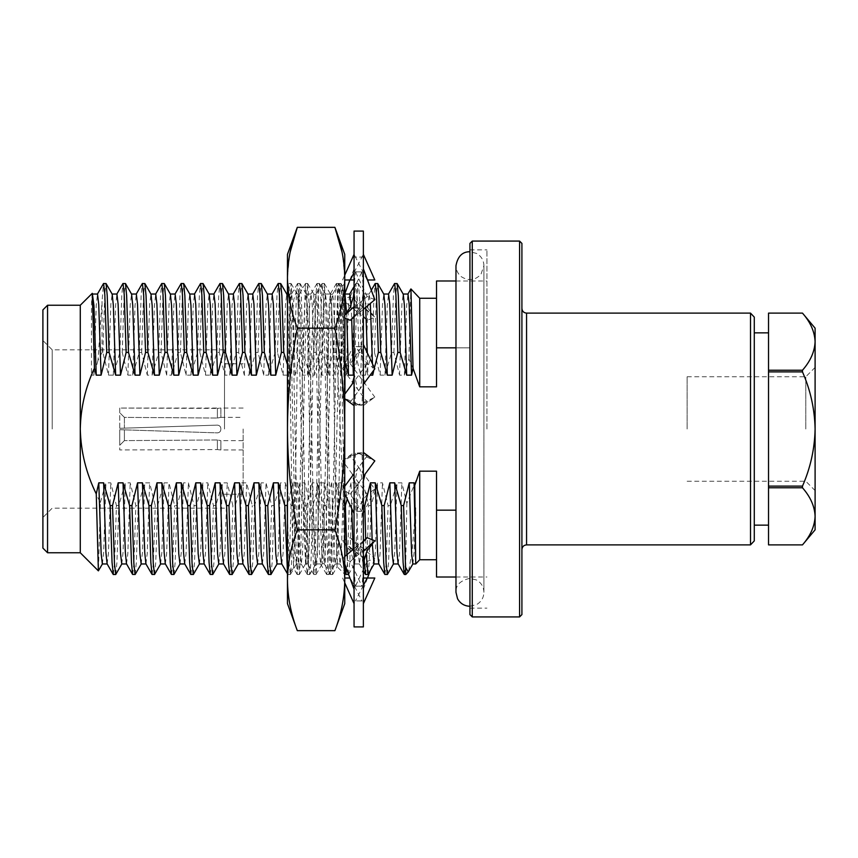 <?xml version="1.0" encoding="UTF-8"?>
<svg xmlns="http://www.w3.org/2000/svg" width="858" height="858" viewBox="0 0 858 858"><rect width="100%" height="100%" fill="white"/><g stroke="black" fill="none" stroke-linecap="round" stroke-linejoin="round"><path stroke-width="0.64" stroke-dasharray="4.29 3.22" d="M42.9 548.101L42.9 309.899M224.517 429L224.517 349.828L224.517 429M52.209 429L52.209 349.828L52.209 429M243.146 429L243.146 494.197L243.146 429M124.399 417.385L119.745 412.719L124.399 417.385L124.399 428.153L217.396 425.118C219.702 425.386 220.849 426.673 220.86 429C220.86 431.317 219.702 432.614 217.396 432.882C219.702 432.614 220.849 431.327 220.86 429C220.849 426.673 219.691 425.386 217.396 425.118L124.399 428.153L124.399 417.385L217.396 418.028L124.399 417.385M243.146 408.043L220.86 408.043L220.881 417.363L220.881 408.043L119.745 408.054L119.745 428.303L124.399 428.153L119.745 428.303L119.745 408.054L119.745 412.719L119.745 408.054L217.396 408.408L217.396 418.028L220.881 417.363L217.396 418.028L217.396 408.408L220.86 408.043L220.86 417.353L243.146 417.353M124.399 429.847L119.745 429.697L124.399 429.847L124.399 440.615L119.745 445.281L124.399 440.615L124.399 429.847L217.396 432.882L124.399 429.847M119.745 445.281L119.745 429.697L119.745 445.281M217.396 439.972L124.399 440.615L217.396 439.972L220.881 440.637L217.396 439.972L217.396 449.592L217.396 439.972M243.146 449.957L220.86 449.957L220.881 440.637L220.881 449.957L217.396 449.592L220.86 449.957L220.881 440.637L243.146 440.647M119.745 428.303L217.396 425.118C219.702 425.386 220.849 426.683 220.86 429C220.86 431.317 219.702 432.614 217.396 432.882L119.745 429.697L119.745 449.946L217.396 449.592L119.745 449.946L119.745 429.697L217.396 432.882C219.702 432.614 220.849 431.317 220.86 429C220.849 426.673 219.691 425.386 217.396 425.118L119.745 428.303M413.052 368.361L408.901 358.944L404.386 375.15L399.538 375.15L393.897 352.434L391.538 352.434L384.985 375.15L380.137 375.15L374.485 352.434L372.136 352.434L365.583 375.15L360.735 375.15L355.083 352.434L352.735 352.434L346.182 375.15L341.323 375.15L335.682 352.434L333.322 352.434L326.769 375.15L321.922 375.15L316.28 352.434L313.921 352.434L307.368 375.15L302.52 375.15L296.868 352.434L294.519 352.434L287.966 375.15L283.119 375.15L277.466 352.434L275.118 352.434L268.565 375.15L263.706 375.15L258.065 352.434L255.705 352.434L249.163 375.15L244.305 375.15L238.663 352.434L236.304 352.434L229.751 375.15L224.903 375.15L219.262 352.434L216.902 352.434L210.349 375.15L205.502 375.15L199.85 352.434L197.501 352.434L190.948 375.15L186.1 375.15L180.448 352.434L178.099 352.434L171.546 375.15L166.688 375.15L161.047 352.434L158.687 352.434L152.134 375.15L147.286 375.15L141.645 352.434L139.286 352.434L132.733 375.15L127.885 375.15L122.233 352.434L119.884 352.434L113.331 375.15L108.483 375.15L102.831 352.434L102.048 352.434L102.048 301.415L103.507 283.558M102.048 352.434L97.973 360.499L102.048 301.415M92.224 293.297L91.484 303.646L91.484 375.15C84.298 392.363 80.566 410.317 80.277 429L80.277 305.244M80.277 552.756L80.277 429C81.135 455.019 87.838 479.483 100.397 502.391L98.445 570.838M393.897 352.434L395.806 294.551L397.018 283.472M391.538 352.434L393.393 295.592L394.562 283.558M374.485 352.434L376.405 294.551L377.617 283.472M372.136 352.434L373.991 295.592L375.161 283.558M355.083 352.434L357.003 294.551L358.322 283.558L359.481 295.592L361.347 352.434L367.9 375.15L370.141 375.15M352.735 352.434L354.59 295.592L355.856 283.472L357.067 294.551L358.987 352.434L361.347 352.434M335.682 352.434L337.602 294.551L338.91 283.558L340.079 295.592L341.934 352.434L344.937 362.151M333.322 352.434L335.188 295.592L336.454 283.472L337.666 294.551L339.586 352.434L341.934 352.434M316.28 352.434L318.189 294.551L319.401 283.472L320.678 295.592L322.533 352.434L329.086 375.15L333.934 375.15L339.586 352.434M313.921 352.434L315.776 295.592L317.052 283.472L318.264 294.551L320.184 352.434L322.533 352.434M296.868 352.434L298.788 294.551L300 283.472L301.276 295.592L303.131 352.434L309.684 375.15L314.532 375.15L320.184 352.434M294.519 352.434L296.375 295.592L297.651 283.472L298.863 294.551L300.772 352.434L303.131 352.434M277.466 352.434L279.386 294.551L280.598 283.472M275.118 352.434L276.973 295.592L278.142 283.558M258.065 352.434L259.985 294.551L261.197 283.472M255.705 352.434L257.572 295.592L258.73 283.558M238.663 352.434L240.572 294.551L241.795 283.472M236.304 352.434L238.159 295.592L239.328 283.558M219.262 352.434L221.171 294.551L222.383 283.472M216.902 352.434L218.758 295.592L219.927 283.558M199.85 352.434L201.769 294.551L202.981 283.472M197.501 352.434L199.356 295.592L200.525 283.558M180.448 352.434L182.368 294.551L183.58 283.472M178.099 352.434L179.955 295.592L181.124 283.558M161.047 352.434L162.966 294.551L164.178 283.472M158.687 352.434L160.553 295.592L161.712 283.558M141.645 352.434L143.554 294.551L144.766 283.472M139.286 352.434L141.141 295.592L142.31 283.558M122.233 352.434L124.153 294.551L125.365 283.472M119.884 352.434L121.739 295.592L122.908 283.558M102.831 352.434L104.751 294.551L105.963 283.472M113.31 574.528L114.522 563.449L116.441 505.566L118.79 505.566L125.343 482.85L130.202 482.85L135.843 505.566L138.202 505.566L144.745 482.85L149.603 482.85L155.244 505.566L157.604 505.566L164.157 482.85L169.005 482.85L174.646 505.566L177.005 505.566L183.558 482.85L188.406 482.85L194.058 505.566L196.407 505.566L202.96 482.85L207.808 482.85L213.46 505.566L215.808 505.566L222.361 482.85L227.22 482.85L232.861 505.566L235.221 505.566L241.774 482.85L246.621 482.85L252.263 505.566L254.622 505.566L261.175 482.85L266.023 482.85L271.675 505.566L274.024 505.566L280.577 482.85L285.424 482.85L291.076 505.566L293.425 505.566L299.978 482.85L304.837 482.85L310.478 505.566L312.838 505.566L319.38 482.85L324.238 482.85L329.88 505.566L332.239 505.566L338.792 482.85L343.64 482.85L349.281 505.566L351.641 505.566L358.194 482.85L363.041 482.85L368.693 505.566L371.042 505.566L377.595 482.85L382.443 482.85L388.095 505.566L390.444 505.566L396.997 482.85L401.855 482.85L406.864 503.335L419.723 471.16L419.723 559.738M115.766 574.442L116.935 562.408L118.79 505.566M132.711 574.528L133.923 563.449L135.843 505.566M135.178 574.442L136.336 562.408L138.202 505.566M152.113 574.528L153.335 563.449L155.244 505.566M154.579 574.442L155.748 562.408L157.604 505.566M171.525 574.528L172.737 563.449L174.646 505.566M173.981 574.442L175.15 562.408L177.005 505.566M190.926 574.528L192.138 563.449L194.058 505.566M193.382 574.442L194.552 562.408L196.407 505.566M210.328 574.528L211.54 563.449L213.46 505.566M212.784 574.442L213.953 562.408L215.808 505.566M229.73 574.528L230.941 563.449L232.861 505.566M232.196 574.442L233.355 562.408L235.221 505.566M249.142 574.528L250.354 563.449L252.263 505.566M251.598 574.442L252.767 562.408L254.622 505.566M268.543 574.528L269.755 563.449L271.675 505.566M270.999 574.442L272.168 562.408L274.024 505.566M287.462 572.64L287.945 574.528L289.157 563.449L291.076 505.566M287.462 516.72L289.092 563.449L290.401 574.442L291.57 562.408L293.425 505.566M344.744 505.566L343.028 505.566L336.475 482.85L331.628 482.85L325.976 505.566L323.627 505.566L317.074 482.85L312.215 482.85L306.574 505.566L304.215 505.566L306.081 562.408L307.346 574.528L308.558 563.449L310.478 505.566M306.574 505.566L308.494 563.449L309.706 574.528L310.971 562.408L312.838 505.566M323.627 505.566L325.482 562.408L326.748 574.528L327.971 563.449L329.88 505.566M325.976 505.566L327.895 563.449L329.107 574.528L330.384 562.408L332.239 505.566M343.028 505.566L345.023 564.821M346.16 574.528L347.372 563.449L349.281 505.566M346.868 554.729L348.091 573.08M348.605 574.463L349.785 562.408L351.641 505.566M363.363 505.566L362.43 505.566L363.363 539.618M363.406 540.851L364.167 560.006M365.562 574.528L366.774 563.449L368.693 505.566M365.701 538.921L366.205 552.981M368.018 574.442L369.187 562.408L371.042 505.566M384.963 574.528L386.175 563.449L388.095 505.566M387.419 574.442L388.588 562.408L390.444 505.566M404.365 574.528L405.77 559.845L406.864 503.335M405.77 574.528L405.77 559.845M415.733 538.588L415.733 507.786L412.119 551.694L408.505 571.546M455.973 347.833L469.937 347.833L469.937 510.167L469.937 347.833L436.518 347.833L436.518 386.84L436.518 298.262L436.518 386.84L419.723 386.84L419.723 298.262M408.901 358.944L410.853 288.953M436.518 471.16L436.518 559.738L436.518 471.16L436.518 510.167L455.973 510.167M436.518 347.833L436.518 280.995M436.518 577.005L436.518 510.167M486.926 429L486.926 249.882L486.926 429M100.397 502.391L105.942 482.85L110.789 482.85L116.441 505.566M102.359 563.963L103.636 552.649L105.942 482.85M121.761 563.963L123.037 552.649L125.343 482.85M141.162 563.963L142.439 552.649L144.745 482.85M160.575 563.963L161.851 552.649L164.157 482.85M179.976 563.963L181.252 552.649L183.558 482.85M199.378 563.963L200.654 552.649L202.96 482.85M218.779 563.963L220.056 552.649L222.361 482.85M238.192 563.963L239.468 552.649L241.774 482.85M257.593 563.963L258.869 552.649L261.175 482.85M276.995 563.963L278.271 552.649L280.577 482.85M304.215 505.566L297.672 482.85L292.814 482.85L295.184 553.689L296.396 563.963L297.672 552.649L299.978 482.85M292.814 482.85L287.173 505.566M312.215 482.85L314.586 553.689L315.798 563.963L317.074 552.649L319.38 482.85M331.628 482.85L333.998 553.689L335.21 563.963L336.486 552.649L338.792 482.85M362.43 505.566L355.877 482.85L351.029 482.85L351.716 508.569M353.164 549.452L354.611 563.963L355.888 552.649L358.194 482.85M351.029 482.85L347.2 498.959M372.125 539.714L372.275 543.318M374.013 563.963L375.289 552.649L377.595 482.85M393.414 563.963L394.691 552.649L396.997 482.85M399.538 375.15L401.909 304.311L403.228 294.133M380.137 375.15L382.507 304.311L383.826 294.133M360.735 375.15L363.095 304.311L364.425 294.133L365.701 307.346M367.299 352.831L367.9 375.15M341.323 375.15L343.693 304.311L345.023 294.133L338.91 283.558M346.578 313.009L346.825 318.919M321.922 375.15L324.292 304.311L325.504 294.037L326.78 305.351L329.086 375.15M302.52 375.15L304.89 304.311L306.102 294.037L307.379 305.351L309.684 375.15M283.119 375.15L285.489 304.311L286.808 294.133M287.258 296.385L290.283 375.15L295.131 375.15L300.772 352.434M287.258 363.996L290.283 375.15M263.706 375.15L266.077 304.311L267.406 294.133M244.305 375.15L246.675 304.311L248.005 294.133M224.903 375.15L227.273 304.311L228.593 294.133M205.502 375.15L207.872 304.311L209.191 294.133M186.1 375.15L188.46 304.311L189.79 294.133M166.688 375.15L169.058 304.311L170.388 294.133M147.286 375.15L149.657 304.311L150.987 294.133M127.885 375.15L130.255 304.311L131.574 294.133M108.483 375.15L110.854 304.311L112.173 294.133M91.484 303.646L92.771 294.133M412.827 563.963L414.103 552.649L415.733 507.786M107.1 563.867L108.419 553.689L110.789 482.85M126.501 563.867L127.831 553.689L130.202 482.85M145.903 563.867L147.233 553.689L149.603 482.85M165.315 563.867L166.634 553.689L169.005 482.85M184.717 563.867L186.036 553.689L188.406 482.85M204.118 563.867L205.448 553.689L207.808 482.85M223.52 563.867L224.85 553.689L227.22 482.85M242.921 563.867L244.251 553.689L246.621 482.85M262.334 563.867L263.653 553.689L266.023 482.85M281.735 563.867L283.054 553.689L285.424 482.85M297.672 482.85L299.978 552.649L301.255 563.963L302.466 553.689L304.837 482.85M317.074 482.85L319.38 552.649L320.656 563.963L321.868 553.689L324.238 482.85M336.475 482.85L338.781 552.649L340.058 563.963L341.269 553.689L343.64 482.85M355.877 482.85L358.183 552.649L359.459 563.963L360.671 553.689L363.041 482.85M378.753 563.867L380.083 553.689L382.443 482.85M398.155 563.867L399.485 553.689L401.855 482.85M97.973 360.499L93.93 375.15L96.235 305.351L97.512 294.037M93.93 375.15L91.484 375.15M113.331 375.15L115.637 305.351L116.913 294.037M132.733 375.15L135.038 305.351L136.315 294.037M152.134 375.15L154.44 305.351L155.716 294.037M171.546 375.15L173.852 305.351L175.129 294.037M190.948 375.15L193.254 305.351L194.53 294.037M210.349 375.15L212.655 305.351L213.932 294.037M229.751 375.15L232.057 305.351L233.333 294.037M249.163 375.15L251.469 305.351L252.745 294.037M268.565 375.15L270.871 305.351L272.147 294.037M287.966 375.15L290.272 305.351L291.548 294.037L292.76 304.311L295.131 375.15M307.368 375.15L309.674 305.351L310.95 294.037L312.162 304.311L314.532 375.15M326.769 375.15L329.075 305.351L330.351 294.037L331.563 304.311L333.934 375.15M346.182 375.15L348.487 305.351L349.764 294.037M351.04 305.448L351.683 319.112M365.583 375.15L367.889 305.351L369.165 294.037L370.324 303.464M372.447 363.781L372.662 371.729M384.985 375.15L387.29 305.351L388.567 294.037M404.386 375.15L406.692 305.351L407.968 294.037M354.054 371.836L358.987 352.434M373.841 370.12L374.367 367.857M802.477 371.889C810.467 390.1 814.682 409.137 815.1 429L815.1 341.666C814.671 331.735 810.467 322.222 802.477 313.116L768.532 313.116L768.532 370.227L802.477 370.227L802.477 371.889L768.532 371.889L768.532 370.227M768.532 487.773L768.532 544.884L802.477 544.884C810.478 535.757 814.692 526.233 815.1 516.334L815.1 429C814.692 448.766 810.488 467.803 802.477 486.111L802.477 487.773L768.532 487.773L768.532 486.111L802.477 486.111M815.1 328.164L815.1 341.666C814.692 351.576 810.478 361.1 802.477 370.227M768.532 371.889L768.532 486.111M802.477 487.773C810.467 496.879 814.671 506.402 815.1 516.334L815.1 529.836M768.532 429L768.532 332.861L768.532 429M47.555 552.756L47.555 305.244M469.937 429L469.937 249.882L469.937 429M469.937 243.404L469.937 614.596M472.275 616.923L472.275 241.077M519.583 241.077L519.583 616.923M521.911 614.596L521.911 243.404M750.503 544.884L750.503 313.116M754.279 540.894L754.279 317.106M754.279 429L754.279 332.861L754.279 429M687.129 429L687.129 376.748L687.129 429M805.791 429L805.791 376.748L805.791 429M815.1 429L815.1 490.572L815.1 429M469.937 347.833L469.937 510.167L469.937 347.833M354.054 254.365L355.459 257.11L363.363 257.035L363.363 287.72L361.958 271.804L354.054 271.997L354.054 268.833L354.054 287.72L354.054 254.365L354.054 271.997M342.61 540.819L350.236 537.676L374.817 558.301L367.181 561.443L342.61 540.819L350.161 550.632C353.26 558.537 354.558 564.661 354.054 568.993L355.459 586.196L363.363 586.003L363.363 603.635L361.958 600.89L354.054 600.965L354.054 603.635L355.459 600.89L363.363 600.965L363.363 570.28L361.958 586.196L354.054 586.003L354.054 570.28L355.459 549.924L363.363 550.246L363.363 482.968L361.958 511.465L354.054 511.057L354.054 482.968L355.459 452.767L363.363 453.217L363.363 375.032L361.958 405.233L354.054 404.783L354.054 375.032L355.459 346.535L363.363 346.943L363.363 287.72L361.958 308.076L354.054 307.754L354.054 287.72L355.459 271.804L363.363 271.997L363.363 254.365L361.958 257.11L354.054 257.035M363.363 271.997L363.363 306.606L374.817 317.181L367.181 320.324L355.459 308.076L354.054 287.72L354.054 375.032L354.054 307.754M352.273 474.034L342.61 460.907L350.236 455.823L374.817 489.199L367.181 494.283L352.273 474.034L354.054 482.968L354.054 404.783M354.054 600.965L354.054 511.057M354.054 603.635L354.054 586.003M354.054 550.246L354.054 482.968L355.459 511.465L363.363 511.057L363.363 570.28L361.958 549.924L354.054 550.246L354.054 568.993M354.054 453.217L354.054 375.032L355.459 405.233L363.363 404.783L363.363 482.968L361.958 452.767L354.054 453.217L354.054 452.402L354.054 480.866M354.054 231.081L354.054 626.919M363.363 254.365L363.363 257.035M363.363 306.606L363.363 404.783M363.363 453.217L363.363 511.057M363.363 550.246L363.363 586.003M363.363 603.635L363.363 600.965M363.363 405.598L374.817 397.093L367.181 402.177L342.61 368.801L350.236 363.717L361.958 346.535L363.363 375.032L363.363 346.943M363.363 231.081L363.363 626.919M361.958 346.535L354.054 346.943M355.459 308.076L363.363 307.754M367.181 320.324L342.61 299.699L350.236 296.557L374.817 317.181M350.236 296.557L361.958 271.804M342.61 299.699L344.937 293.415M349.925 279.976L354.054 268.833M367.181 402.177L355.459 405.233M350.236 363.717L374.817 397.093M342.61 368.801L354.054 344.476M350.236 455.823L361.958 452.767M342.61 460.907L354.054 452.402M363.363 513.524L374.817 489.199M367.181 494.283L355.459 511.465M350.236 537.676L361.958 549.924M343.211 541.366L354.054 551.394M363.363 589.167L367.503 578.024M370.281 570.527L374.817 558.301M367.181 561.443L355.459 586.196M344.744 578.024L350.236 578.024L361.958 600.89M342.61 578.024L344.744 582.796M367.181 578.024L374.817 578.024M363.363 585.467L355.459 600.89M344.744 556.52L342.61 558.301L350.236 561.443L361.958 586.196M342.61 558.301L344.744 564.049M350.236 561.443L374.817 540.819M363.363 541.666L355.459 549.924M363.363 540.883L354.054 548.702M344.744 486.304L342.61 489.199L350.236 494.283L361.958 511.465M342.61 489.199L344.744 493.725M350.236 494.283L365.143 474.034M374.817 460.907L367.181 455.823L355.459 452.767M367.181 455.823L354.054 473.659M344.744 394.208L342.61 397.093L350.236 402.177L361.958 405.233M342.61 397.093L344.744 398.68M350.236 402.177L363.363 384.341M374.817 368.801L367.181 363.717L355.459 346.535M367.181 363.717L352.273 383.966M354.054 316.334L361.958 308.076M374.817 299.699L367.181 296.557L344.744 315.218M342.61 317.181L344.744 318.061M354.054 317.117L363.363 309.298M367.181 296.557L355.459 271.804M350.236 279.976L344.744 279.976M374.817 279.976L367.503 279.976M367.181 279.976L355.459 257.11M342.61 279.976L344.744 275.204M354.054 272.533L361.958 257.11M344.744 411.625L344.744 574.528L344.744 411.625L342.299 302.971L340.991 283.548L340.218 288.427L333.976 555.029L332.582 574.528L329.815 501.769L325.665 302.971L324.27 283.472L321.503 356.231L317.342 555.029L315.948 574.528L313.191 501.769L309.03 302.971L307.636 283.472L304.869 356.231L300.718 555.029L299.324 574.528L296.557 501.769L292.396 302.971L291.001 283.472L287.462 396.396L287.462 574.528L287.462 283.472L287.258 574.528L293.586 568.2L292.213 524.785L288.974 295.56L288.267 284.545L287.258 311.583L288.267 284.545M344.744 518.886L340.218 302.971L338.738 283.548L336.057 356.231L331.896 555.029L330.502 574.528L329.815 569.573L323.584 302.971L322.104 283.548L319.423 356.231L315.272 555.029L313.792 574.452L311.111 501.769L306.95 302.971L305.469 283.548L302.788 356.231L298.638 555.029L297.158 574.452L294.476 501.769L290.315 302.971L288.835 283.548M287.462 254.365L287.462 603.635M334.91 630.651C341.269 613.856 344.541 597.061 344.744 580.244C344.541 563.406 341.269 546.6 334.91 529.826L297.297 529.826C290.926 496.214 287.644 462.612 287.462 429C287.644 395.388 290.926 361.786 297.297 328.174C290.926 311.368 287.644 294.562 287.462 277.756L289.478 255.587M297.297 630.651C290.926 613.856 287.655 597.061 287.462 580.244C287.655 563.406 290.937 546.6 297.297 529.826M334.91 529.826C341.269 496.214 344.551 462.612 344.744 429C344.551 395.388 341.269 361.786 334.91 328.174L297.297 328.174M334.91 328.174C341.269 311.368 344.551 294.562 344.744 277.756L342.717 255.587M344.744 603.635L344.744 254.365M287.462 283.472L287.258 311.583M287.258 406.767L291.623 322.79L293.886 299.12L296.117 292.321L298.069 300.472L302.788 496.364L305.555 563.727L306.95 545.677L311.111 361.636L313.878 294.273L315.272 312.323L319.423 496.364L322.19 563.727L323.584 545.677L327.745 361.636L330.502 294.273L331.896 312.323L333.976 394.133L335.628 515.787L337.108 566.698L338.492 523.648L341.752 296.943L342.374 286.025L343.071 297.136L344.937 422.372M299.324 294.273L298.069 294.273L298.069 309.556L299.324 294.273L300.718 312.323L304.869 496.364L307.539 563.642L309.03 545.677L313.191 361.636L315.862 294.358L317.342 312.323L321.503 496.364L324.174 563.642L325.665 545.677L331.896 298.863L332.582 294.273L333.301 298.949L334.137 316.645L334.137 402.123M344.937 527.112C341.495 465.272 337.913 357.711 334.137 316.645M298.069 309.556L294.691 538.374L293.586 568.2M344.937 398.831L344.937 393.94M344.937 318.136L344.937 314.907M342.374 286.025L344.937 283.472L344.937 574.528L337.108 566.698M344.937 564.585L344.937 556.349M526.565 544.884L526.565 313.116M469.937 606.274L476.673 604.547C481.306 601.78 483.719 597.704 483.912 592.31L483.912 265.69L480.995 274.238C475.16 280.448 468.629 281.285 461.4 276.748C457.882 273.906 456.07 270.216 455.973 265.69L455.973 592.31C455.534 585.285 460.124 580.63 469.755 578.335L476.501 579.976C481.241 582.721 483.719 586.829 483.912 592.31L483.912 265.69C483.719 260.296 481.306 256.22 476.673 253.453L469.937 251.726M224.517 349.828L52.209 349.828L42.9 340.519M224.517 508.172L52.209 508.172L42.9 517.481M224.517 494.197L243.146 494.197M224.517 363.803L243.146 363.803M355.856 283.472L358.215 283.472M336.454 283.472L340.905 283.472M317.052 283.472L319.401 283.472M297.651 283.472L300 283.472M287.945 574.528L290.304 574.528M307.346 574.528L309.706 574.528M326.748 574.528L329.107 574.528M455.973 577.005L486.926 577.005M455.973 280.995L486.926 280.995M290.401 574.442L296.514 563.867M309.813 574.442L315.916 563.867M329.215 574.442L335.317 563.867M348.616 574.442L354.719 563.867M364.425 294.133L358.322 283.558M325.622 294.133L319.508 283.558M306.209 294.133L300.107 283.558M296.396 563.963L301.255 563.963M315.798 563.963L320.656 563.963M335.21 563.963L340.058 563.963M354.611 563.963L359.459 563.963M291.548 294.037L286.754 294.037M310.95 294.037L306.102 294.037M330.351 294.037L325.504 294.037M369.165 294.037L364.318 294.037M287.258 573.434L287.838 574.442M301.137 563.867L307.25 574.442M320.538 563.867L326.651 574.442M339.95 563.867L344.937 572.511M359.352 563.867L363.363 570.827M297.544 283.558L291.43 294.133M316.945 283.558L310.843 294.133M336.347 283.558L330.244 294.133M355.759 283.558L354.054 286.508M371.299 290.229L369.047 294.133M469.937 608.118L486.926 608.118M469.937 249.882L486.926 249.882M687.129 481.252L805.791 481.252L815.1 490.572M687.129 376.748L805.791 376.748L815.1 367.428M374.217 316.634L367.256 307.368C364.157 299.463 362.859 293.339 363.363 289.007M354.054 286.443C353.657 298.638 357.518 309.384 365.637 318.704M373.734 397.812L359.813 404.097M365.143 383.966L363.363 377.134M354.054 372.951L357.293 388.459L358.644 390.572M357.604 453.903L343.683 460.188M358.783 467.428L360.135 469.551L363.363 485.049M363.363 571.557C363.771 559.362 359.91 548.616 351.791 539.296M354.054 571.557C353.657 559.362 357.518 548.616 365.637 539.296M354.054 485.049L357.293 469.541L358.644 467.428M359.813 453.903L373.734 460.188M357.604 404.097L343.683 397.812M358.783 390.572L360.135 388.449L363.363 372.951M363.363 286.443C363.771 298.638 359.91 309.384 351.791 318.704M343.211 316.634L344.744 315.122M297.243 574.528L299.324 574.528M313.878 574.528L315.948 574.528M330.502 574.528L332.582 574.528M288.921 283.472L291.001 283.472M305.555 283.472L307.636 283.472M322.19 283.472L324.27 283.472M340.991 283.548L342.428 286.046M332.668 574.452L337.162 566.677M324.356 283.548L330.598 294.358M316.044 574.452L322.286 563.642M307.722 283.548L313.964 294.358M299.41 574.452L305.652 563.642M291.087 283.548L296.332 292.621M307.636 563.727L305.555 563.727M315.948 294.273L313.878 294.273M324.27 563.727L322.19 563.727M332.582 294.273L330.502 294.273M338.738 283.548L332.496 294.358M330.416 574.452L324.174 563.642M322.104 283.548L315.862 294.358M313.792 574.452L307.539 563.642M305.469 283.548L299.228 294.358M297.158 574.452L293.533 568.178M298.069 294.273L296.117 292.321M288.32 284.524L287.258 283.472"/><path stroke-width="1.29" d="M47.555 552.756L47.555 305.244L42.9 309.899L42.9 548.101L47.555 552.756L80.277 552.756L98.38 570.86L96.257 493.886C86.154 473.369 80.824 451.737 80.277 429C80.716 407.754 85.425 387.484 94.412 368.2L92.299 293.318L80.277 305.244L80.277 552.756M102.477 563.867L98.38 570.86M388.459 294.133L394.562 283.558L397.125 283.558L398.294 295.592L400.15 352.434L406.703 375.15L411.55 375.15L413.052 368.372L419.723 386.84L413.052 368.361L410.918 288.931L407.861 294.133M394.669 283.472L395.881 294.551L397.79 352.434L400.15 352.434M371.299 290.229L375.161 283.558L377.724 283.558L378.893 295.592L380.748 352.434L387.301 375.15L392.149 375.15L397.79 352.434M375.268 283.472L376.48 294.551L378.389 352.434L380.748 352.434M272.029 294.133L278.142 283.558L280.705 283.558L281.864 295.592L283.73 352.434L287.258 363.996M278.239 283.472L279.451 294.551L281.37 352.434L283.73 352.434M252.627 294.133L258.73 283.558L261.293 283.558L262.462 295.592L264.328 352.434L270.871 375.15L275.729 375.15L281.37 352.434M258.837 283.472L260.049 294.551L261.969 352.434L264.328 352.434M233.226 294.133L239.328 283.558L241.892 283.558L243.061 295.592L244.916 352.434L251.469 375.15L256.327 375.15L261.969 352.434M239.436 283.472L240.648 294.551L242.567 352.434L244.916 352.434M213.824 294.133L219.927 283.558L222.49 283.558L223.659 295.592L225.515 352.434L232.068 375.15L236.915 375.15L242.567 352.434M220.034 283.472L221.246 294.551L223.155 352.434L225.515 352.434M194.412 294.133L200.525 283.558L203.089 283.558L204.258 295.592L206.113 352.434L212.666 375.15L217.514 375.15L223.155 352.434M200.622 283.472L201.844 294.551L203.754 352.434L206.113 352.434M175.011 294.133L181.124 283.558L183.687 283.558L184.845 295.592L186.712 352.434L193.264 375.15L198.112 375.15L203.754 352.434M181.22 283.472L182.432 294.551L184.352 352.434L186.712 352.434M155.609 294.133L161.712 283.558L164.275 283.558L165.444 295.592L167.299 352.434L173.852 375.15L178.711 375.15L184.352 352.434M161.819 283.472L163.031 294.551L164.951 352.434L167.299 352.434M136.208 294.133L142.31 283.558L144.873 283.558L146.042 295.592L147.898 352.434L154.451 375.15L159.298 375.15L164.951 352.434M142.417 283.472L143.629 294.551L145.549 352.434L147.898 352.434M116.795 294.133L122.908 283.558L125.472 283.558L126.641 295.592L128.496 352.434L135.049 375.15L139.897 375.15L145.549 352.434M123.016 283.472L124.228 294.551L126.137 352.434L128.496 352.434M97.394 294.133L103.507 283.558L106.07 283.558L107.229 295.592L109.095 352.434L115.648 375.15L120.495 375.15L126.137 352.434M103.603 283.472L104.815 294.551L106.735 352.434L109.095 352.434M287.258 505.255L284.813 505.566L278.26 482.85L273.412 482.85L267.771 505.566L265.412 505.566L258.859 482.85L254.011 482.85L248.359 505.566L246.01 505.566L239.457 482.85L234.609 482.85L228.957 505.566L226.609 505.566L220.056 482.85L215.197 482.85L209.556 505.566L207.196 505.566L200.643 482.85L195.796 482.85L190.154 505.566L187.795 505.566L181.242 482.85L176.394 482.85L170.753 505.566L168.393 505.566L161.84 482.85L156.993 482.85L151.34 505.566L148.992 505.566L142.439 482.85L137.58 482.85L131.939 505.566L129.579 505.566L123.037 482.85L118.179 482.85L112.537 505.566L110.178 505.566L112.044 562.408L113.31 574.528L115.766 574.442L121.879 563.867M112.537 505.566L114.457 563.449L115.669 574.528M129.579 505.566L131.446 562.408L132.604 574.442L135.178 574.442L141.28 563.867M131.939 505.566L133.859 563.449L135.071 574.528M148.992 505.566L150.847 562.408L152.016 574.442L154.579 574.442L160.682 563.867M151.34 505.566L153.26 563.449L154.472 574.528M168.393 505.566L170.249 562.408L171.418 574.442L173.981 574.442L180.083 563.867M170.753 505.566L172.662 563.449L173.874 574.528M187.795 505.566L189.65 562.408L190.819 574.442L193.382 574.442L199.496 563.867M190.154 505.566L192.063 563.449L193.275 574.528M207.196 505.566L209.062 562.408L210.221 574.442L212.784 574.442L218.897 563.867M209.556 505.566L211.476 563.449L212.687 574.528M226.609 505.566L228.464 562.408L229.633 574.442L232.196 574.442L238.299 563.867M228.957 505.566L230.877 563.449L232.089 574.528M246.01 505.566L247.865 562.408L249.034 574.442L251.598 574.442L257.7 563.867M248.359 505.566L250.279 563.449L251.491 574.528M265.412 505.566L267.267 562.408L268.436 574.442L270.999 574.442L277.113 563.867M267.771 505.566L269.68 563.449L270.892 574.528M284.813 505.566L287.462 572.64M287.173 505.566L287.462 516.72M345.023 564.821L346.053 574.442L348.605 574.463M347.2 498.959L345.388 505.566L346.868 554.729M348.091 573.08L348.509 574.528M345.388 505.566L344.744 505.566M363.363 539.618L363.406 540.851M364.167 560.006L365.562 574.528L368.018 574.442L374.131 563.867M414.746 485.424L415.733 563.963L419.723 559.738L419.723 471.16L436.518 471.16L419.723 471.16L414.746 485.424L414.092 482.85L409.245 482.85L403.592 505.566L401.244 505.566L394.691 482.85L389.832 482.85L384.191 505.566L381.831 505.566L375.278 482.85L370.431 482.85L364.789 505.566L365.701 538.921M366.205 552.981L367.921 574.528M364.789 505.566L363.363 505.566M381.831 505.566L383.698 562.408L384.856 574.442L387.419 574.442L393.532 563.867M384.191 505.566L386.111 563.449L387.323 574.528M403.592 505.566L405.77 574.528L404.268 574.442L403.099 562.408L401.244 505.566M409.245 482.85L411.615 553.689L412.827 563.963L415.733 563.963L414.092 482.85M412.934 563.867L408.226 571.932L405.77 567.588M410.918 288.931L419.723 298.262L419.723 386.84L436.518 386.84L436.518 347.833L455.973 347.833M455.973 280.995L436.518 280.995L436.518 347.833M455.973 510.167L436.518 510.167L436.518 577.005L455.973 577.005M436.518 510.167L436.518 471.16M110.178 505.566L103.625 482.85L98.777 482.85L101.147 553.689L102.359 563.963L107.207 563.963M98.777 482.85L96.257 493.886M118.179 482.85L120.549 553.689L121.761 563.963L126.619 563.963M137.58 482.85L139.951 553.689L141.162 563.963L146.021 563.963M156.993 482.85L159.363 553.689L160.575 563.963L165.422 563.963M176.394 482.85L178.764 553.689L179.976 563.963L184.824 563.963M195.796 482.85L198.166 553.689L199.378 563.963L204.225 563.963M215.197 482.85L217.567 553.689L218.779 563.963L223.638 563.963M234.609 482.85L236.98 553.689L238.192 563.963L243.039 563.963M254.011 482.85L256.381 553.689L257.593 563.963L262.441 563.963M273.412 482.85L275.783 553.689L276.995 563.963L281.842 563.963M351.716 508.569L353.164 549.452M370.431 482.85L372.125 539.714M372.275 543.318L374.013 563.963L378.861 563.963M389.832 482.85L392.203 553.689L393.414 563.963L398.273 563.963M397.125 283.558L403.228 294.133L404.397 305.351L406.703 375.15M377.724 283.558L383.826 294.133L384.995 305.351L387.301 375.15M365.701 307.346L367.299 352.831M344.937 293.983L346.578 313.009M346.825 318.919L348.487 375.15L353.346 375.15L354.054 371.836M344.937 362.151L348.487 375.15M280.705 283.558L286.808 294.133L287.258 296.385M261.293 283.558L267.406 294.133L268.565 305.351L270.871 375.15M241.892 283.558L248.005 294.133L249.163 305.351L251.469 375.15M222.49 283.558L228.593 294.133L229.762 305.351L232.068 375.15M203.089 283.558L209.191 294.133L210.36 305.351L212.666 375.15M183.687 283.558L189.79 294.133L190.948 305.351L193.264 375.15M164.275 283.558L170.388 294.133L171.546 305.351L173.852 375.15M144.873 283.558L150.987 294.133L152.145 305.351L154.451 375.15M125.472 283.558L131.574 294.133L132.743 305.351L135.049 375.15M106.07 283.558L112.173 294.133L113.342 305.351L115.648 375.15M94.412 368.2L96.235 375.15L101.094 375.15L106.735 352.434M92.299 293.318L93.93 305.351L96.235 375.15M103.625 482.85L105.931 552.649L107.1 563.867L113.202 574.442M123.037 482.85L125.343 552.649L126.501 563.867L132.604 574.442M142.439 482.85L144.745 552.649L145.903 563.867L152.016 574.442M161.84 482.85L164.146 552.649L165.315 563.867L171.418 574.442M181.242 482.85L183.548 552.649L184.717 563.867L190.819 574.442M200.643 482.85L202.96 552.649L204.118 563.867L210.221 574.442M220.056 482.85L222.361 552.649L223.52 563.867L229.633 574.442M239.457 482.85L241.763 552.649L242.921 563.867L249.034 574.442M258.859 482.85L261.164 552.649L262.334 563.867L268.436 574.442M278.26 482.85L280.566 552.649L281.735 563.867L287.258 573.434M375.278 482.85L377.595 552.649L378.753 563.867L384.856 574.442M394.691 482.85L396.997 552.649L398.155 563.867L404.268 574.442M92.653 294.037L97.512 294.037L98.724 304.311L101.094 375.15M112.066 294.037L116.913 294.037L118.125 304.311L120.495 375.15M131.467 294.037L136.315 294.037L137.527 304.311L139.897 375.15M150.869 294.037L155.716 294.037L156.928 304.311L159.298 375.15M170.27 294.037L175.129 294.037L176.34 304.311L178.711 375.15M189.682 294.037L194.53 294.037L195.742 304.311L198.112 375.15M209.084 294.037L213.932 294.037L215.143 304.311L217.514 375.15M228.485 294.037L233.333 294.037L234.545 304.311L236.915 375.15M247.887 294.037L252.745 294.037L253.957 304.311L256.327 375.15M267.288 294.037L272.147 294.037L273.359 304.311L275.729 375.15M344.905 294.037L349.764 294.037L351.04 305.448M351.683 319.112L353.346 375.15M370.324 303.464L372.447 363.781M372.662 371.729L372.747 375.15L373.841 370.12M370.141 375.15L372.747 375.15M383.719 294.037L388.567 294.037L389.779 304.311L392.149 375.15M403.121 294.037L407.968 294.037L409.18 304.311L411.55 375.15M374.367 367.857L378.389 352.434M768.532 371.889L802.477 371.889L802.477 370.227L768.532 370.227L768.532 487.773L802.477 487.773L802.477 486.111L768.532 486.111M768.532 370.227L768.532 313.116L802.477 313.116C810.478 322.243 814.692 331.767 815.1 341.666L815.1 429C814.682 409.137 810.467 390.1 802.477 371.889M768.532 544.884L802.477 544.884L768.532 544.884L768.532 487.773M802.477 486.111C810.488 467.803 814.692 448.766 815.1 429L815.1 529.836L802.477 544.884C810.467 535.778 814.671 526.265 815.1 516.334C814.692 506.424 810.478 496.9 802.477 487.773M802.477 370.227C810.467 361.121 814.671 351.598 815.1 341.666L815.1 328.164L802.477 313.116L768.532 313.116M472.275 616.923L469.937 614.596L469.937 243.404L472.275 241.077L472.275 616.923L519.583 616.923L519.583 241.077L472.275 241.077M519.583 241.077L521.911 243.404L521.911 614.596L519.583 616.923M526.565 544.884L526.565 313.116L750.503 313.116L750.503 544.884L526.565 544.884C523.766 545.141 522.211 546.696 521.911 549.549M750.503 313.116L754.279 317.106L754.279 540.894L750.503 544.884M354.054 429L354.054 231.081L363.363 231.081L363.363 626.919L354.054 626.919L354.054 429M344.937 293.415L349.925 279.976M367.503 578.024L370.281 570.527M344.744 582.796L354.054 603.635M363.363 603.635L374.817 578.024L363.363 578.024L367.181 578.024L363.363 585.467M349.925 578.024L344.744 578.024M344.744 564.049L354.054 589.167M363.363 551.394L374.817 540.819L367.181 537.676L363.363 541.666M367.181 537.676L363.363 540.883M354.054 548.702L344.744 556.52M344.744 493.725L354.054 513.524M363.363 480.866L365.143 474.034L374.817 460.907L363.363 452.402M354.054 473.659L344.744 486.304M344.744 398.68L354.054 405.598M363.363 384.341L374.817 368.801L363.363 344.476M354.054 377.134L352.273 383.966L344.744 394.208M344.744 318.061L350.236 320.324L354.054 316.334M344.744 315.218L354.054 306.606M350.236 320.324L354.054 317.117M363.363 309.298L374.817 299.699L363.363 268.833M344.744 279.976L354.054 279.976L350.236 279.976L354.054 272.533M367.503 279.976L374.817 279.976L363.363 254.365M344.744 275.204L354.054 254.365M297.297 630.651L287.462 603.635L287.462 254.365L297.297 227.349C290.937 244.122 287.655 260.929 287.462 277.756C287.655 294.584 290.926 311.379 297.297 328.174C290.926 361.786 287.644 395.388 287.462 429C287.644 462.612 290.926 496.214 297.297 529.826C290.926 546.632 287.644 563.438 287.462 580.244C287.644 597.039 290.926 613.845 297.297 630.651L334.91 630.651C341.269 613.845 344.551 597.039 344.744 580.244L344.744 603.635L334.91 630.651M289.478 255.587L290.058 252.542M290.101 252.306L297.297 227.349L334.91 227.349C341.269 244.122 344.541 260.929 344.744 277.756C344.541 294.584 341.269 311.379 334.91 328.174L297.297 328.174M342.717 255.587L342.138 252.542M342.095 252.306L334.91 227.349L344.744 254.365L344.744 429C344.551 462.612 341.269 496.214 334.91 529.826L297.297 529.826M334.91 328.174C341.269 361.786 344.551 395.388 344.744 429L344.744 580.244C344.551 563.438 341.269 546.632 334.91 529.826M287.462 574.528L287.462 283.472M344.744 411.625L344.937 398.831M344.744 518.886L344.937 556.349M344.937 393.94L344.937 318.136M344.937 314.907L344.744 283.472M344.744 574.528L344.937 564.585M469.937 251.726C462.365 251.694 457.711 256.349 455.973 265.69L455.973 592.31L457.55 598.766C460.285 603.571 464.414 606.07 469.937 606.274M408.226 571.932L405.77 574.528M419.723 298.262L436.518 298.262M419.723 559.738L436.518 559.738M344.937 572.511L346.053 574.442M363.363 570.827L365.454 574.442M354.054 286.508L349.699 294.037M47.555 305.244L80.277 305.244M754.279 525.139L768.532 525.139M754.279 332.861L768.532 332.861M526.565 313.116C523.766 312.859 522.211 311.304 521.911 308.451M374.217 541.366L367.256 550.632C364.157 558.537 362.859 564.661 363.363 568.993M344.744 315.122L350.161 307.368L353.528 296.364L354.054 289.007"/></g></svg>
